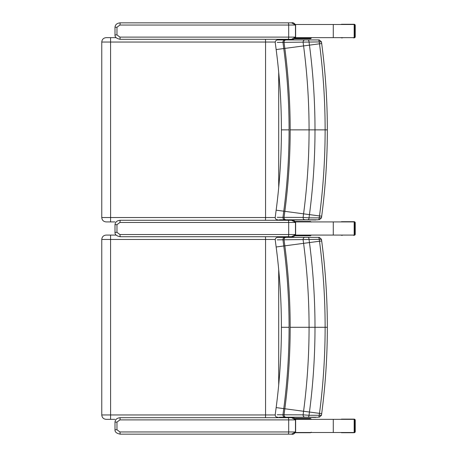 <?xml version="1.0" encoding="UTF-8"?>
<svg xmlns="http://www.w3.org/2000/svg" width="457" height="457" viewBox="0 0 457 457"><rect width="100%" height="100%" fill="white"/><g stroke="black" fill="none" stroke-linecap="round" stroke-linejoin="round"><path stroke-width="0.69" d="M295.53 37.657L354.175 37.657L354.175 24.495L295.53 24.495M119.94 25.044L120.168 22.85C116.963 23.17 115.244 24.632 115.004 27.237L116.963 27.237L119.94 25.044L288.693 25.044A2.194 0.611 -90 0 0 288.081 22.85L120.168 22.85M291.572 22.85L295.628 25.044C294.319 23.073 292.971 22.342 291.572 22.85L288.081 22.85M295.628 25.044L295.628 37.108L288.693 37.108A2.194 0.611 90 0 1 288.081 39.302L120.168 39.302L119.94 37.108L116.963 34.915L116.963 27.237M119.94 37.108L288.693 37.108L288.693 25.044L295.473 25.044L295.473 37.108L291.572 39.302L288.081 39.302M333.284 235.081L333.284 221.919L295.53 221.919L354.175 221.919L354.175 235.081L295.53 235.081M295.53 419.343L354.175 419.343L354.175 432.505L295.53 432.505M106.218 221.919L114.913 221.919M283.431 220.274L283.648 219.977M283.848 39.93A4.387 4.387 0 0 0 283.431 39.302L283.848 39.93M116.118 37.657L106.218 37.657M277.233 42.427L282.957 42.352A1706.221 8.432 82.5 0 0 283.768 48.533C287.31 75.514 289.081 102.625 289.087 129.868C289.081 157.111 287.31 184.222 283.768 211.203A1706.221 8.432 97.5 0 0 282.957 217.383L277.233 217.309M279.301 219.8L304.973 219.806A2.194 1.874 -90 0 1 303.105 217.423L284.048 217.372A1709.477 8.449 -82.5 0 1 284.842 211.345C288.39 184.32 290.166 157.162 290.172 129.868C290.166 102.574 288.39 75.416 284.842 48.391A1709.477 8.449 -97.5 0 1 284.048 42.364L321.162 41.901M304.973 219.806L307.961 219.806A2.194 1.074 -90 0 0 309.029 217.852L303.105 217.423A1751.264 8.654 97.5 0 1 303.579 213.842L276.154 210.174C279.65 183.537 281.403 156.768 281.409 129.868L289.087 129.868M307.961 219.806L318.181 219.806A2.194 1.074 -90 0 0 319.249 217.846L309.029 217.852A1752.766 8.66 -82.5 0 1 309.452 214.619C313.148 186.502 314.993 158.253 314.999 129.868C314.993 101.483 313.148 73.234 309.452 45.123A1752.766 8.66 -97.5 0 1 309.029 41.89A2.194 1.074 90 0 0 307.961 39.93L304.973 39.93A2.194 1.874 90 0 0 303.105 42.312A1751.264 8.654 82.5 0 0 303.579 45.894C307.235 73.748 309.069 101.74 309.069 129.868C309.069 157.996 307.235 185.988 303.579 213.842L319.5 215.933A1746.922 8.632 97.5 0 0 319.249 217.846L321.162 217.84M318.181 219.806L299.341 219.806M299.741 219.806L315.49 219.988A2.194 1.988 -91.4 0 0 316.301 219.806M315.467 39.93L299.741 39.93M299.341 39.93L318.181 39.93A2.194 1.074 90 0 1 319.249 41.89A1746.922 8.632 82.5 0 0 319.5 43.803C323.248 72.355 325.127 101.043 325.127 129.868C325.127 158.699 323.248 187.387 319.5 215.933L321.38 216.178M319.135 39.93L318.181 39.93M299.781 39.93L278.404 39.93M275.217 42.41C275.4 40.633 276.468 39.805 278.422 39.93L297.77 39.93M279.438 219.806L300.135 219.806M106.218 419.343L114.913 419.343M283.431 417.698L283.648 417.401M283.848 237.354A4.387 4.387 0 0 0 283.431 236.726L283.848 237.354M116.118 235.081L106.218 235.081M277.233 239.851L282.957 239.776A1706.221 8.432 82.5 0 0 283.768 245.957C287.31 272.938 289.081 300.049 289.087 327.292C289.081 354.535 287.31 381.646 283.768 408.627A1706.221 8.432 97.5 0 0 282.957 414.807L277.233 414.733M279.301 417.224L304.973 417.23A2.194 1.874 -90 0 1 303.105 414.847L284.048 414.796A1709.477 8.449 -82.5 0 1 284.842 408.769C288.39 381.744 290.166 354.586 290.172 327.292C290.166 299.998 288.39 272.84 284.842 245.815A1709.477 8.449 -97.5 0 1 284.048 239.788L321.162 239.325M304.973 417.23L307.961 417.23A2.194 1.074 -90 0 0 309.029 415.276L303.105 414.847A1751.264 8.654 97.5 0 1 303.579 411.266L276.154 407.598C279.65 380.961 281.403 354.192 281.409 327.292L289.087 327.292M307.961 417.23L318.181 417.23A2.194 1.074 -90 0 0 319.249 415.27L309.029 415.276A1752.766 8.66 -82.5 0 1 309.452 412.043C313.148 383.926 314.993 355.677 314.999 327.292C314.993 298.907 313.148 270.658 309.452 242.547A1752.766 8.66 -97.5 0 1 309.029 239.314A2.194 1.074 90 0 0 307.961 237.354L304.973 237.354A2.194 1.874 90 0 0 303.105 239.736A1751.264 8.654 82.5 0 0 303.579 243.318C307.235 271.172 309.069 299.164 309.069 327.292C309.069 355.42 307.235 383.412 303.579 411.266L319.5 413.357A1746.922 8.632 97.5 0 0 319.249 415.27L321.162 415.264M318.181 417.23L299.341 417.23M299.741 417.23L315.49 417.412A2.194 1.988 -91.4 0 0 316.301 417.23M315.467 237.354L299.741 237.354M299.341 237.354L318.181 237.354A2.194 1.074 90 0 1 319.249 239.314A1746.922 8.632 82.5 0 0 319.5 241.227C323.248 269.779 325.127 298.467 325.127 327.292C325.127 356.123 323.248 384.811 319.5 413.357L321.38 413.602M319.135 237.354L318.181 237.354M299.781 237.354L278.404 237.354M275.217 239.834C275.4 238.057 276.468 237.229 278.422 237.354L297.77 237.354M279.438 417.23L300.135 417.23M119.94 222.468L120.168 220.274C116.963 220.594 115.244 222.056 115.004 224.661L116.963 224.661L119.94 222.468L288.693 222.468A2.194 0.611 -90 0 0 288.081 220.274L120.168 220.274M291.572 220.274L295.628 222.468C294.319 220.497 292.971 219.766 291.572 220.274L288.081 220.274M295.628 222.468L295.628 234.532L288.693 234.532A2.194 0.611 90 0 1 288.081 236.726L120.168 236.726L119.94 234.532L116.963 232.339L116.963 224.661M119.94 234.532L288.693 234.532L288.693 222.468L295.473 222.468L295.473 234.532L291.572 236.726L288.081 236.726M119.94 419.892L120.168 417.698C116.963 418.018 115.244 419.48 115.004 422.085L116.963 422.085L119.94 419.892L288.693 419.892A2.194 0.611 -90 0 0 288.081 417.698L120.168 417.698M291.572 417.698L295.628 419.892C294.319 417.921 292.971 417.19 291.572 417.698L288.081 417.698M295.628 419.892L295.628 431.956L288.693 431.956A2.194 0.611 90 0 1 288.081 434.15L120.168 434.15L119.94 431.956L116.963 429.763L116.963 422.085M119.94 431.956L288.693 431.956L288.693 419.892L295.473 419.892L295.473 431.956L291.572 434.15L288.081 434.15M311.263 37.657L311.263 38.205L310.503 38.754L294.542 38.754L310.503 38.754M310.503 221.479L295.302 221.479L310.503 221.479L311.263 222.028M311.263 235.081L310.503 235.738L295.125 235.738L310.503 235.738M310.503 418.463L294.879 418.463L310.503 418.463L311.263 419.343M311.263 432.173L310.503 432.722L295.439 432.722L310.503 432.722M342.407 37.874L341.71 37.874A1.125 1.097 0 0 1 341.031 37.657M353.438 37.874A1.125 1.097 180 0 0 354.118 37.657M354.175 37.611A1.125 1.097 180 0 0 354.569 36.777L354.569 25.375A1.125 1.097 0 0 0 354.175 24.541M354.118 24.495A1.125 1.097 0 0 0 353.438 24.278L341.71 24.278A1.125 1.097 180 0 0 341.031 24.495M353.438 24.278L354.135 24.278A1.097 1.068 90 0 1 355.203 25.375L355.203 36.777A1.097 1.068 90 0 1 354.135 37.874A1.097 1.097 0 0 0 355.232 36.777L354.569 36.777M355.232 36.777L355.232 25.375A1.097 1.097 0 0 0 354.135 24.278L342.407 24.278M342.407 235.298L341.71 235.298A1.125 1.097 0 0 1 341.031 235.081M353.438 235.298A1.125 1.097 180 0 0 354.118 235.081M354.175 235.035A1.125 1.097 180 0 0 354.569 234.201L354.569 222.799A1.125 1.097 0 0 0 354.175 221.965M354.118 221.919A1.125 1.097 0 0 0 353.438 221.702L341.71 221.702A1.125 1.097 180 0 0 341.031 221.919M353.438 221.702L354.135 221.702A1.097 1.068 90 0 1 355.203 222.799L355.203 234.201A1.097 1.068 90 0 1 354.135 235.298A1.097 1.097 0 0 0 355.232 234.201L354.569 234.201M355.232 234.201L355.232 222.799A1.097 1.097 0 0 0 354.135 221.702L342.407 221.702M354.118 432.505A1.125 1.097 180 0 1 353.438 432.722L341.71 432.722A1.125 1.097 0 0 1 341.031 432.505M354.175 432.459A1.125 1.097 180 0 0 354.569 431.625L354.569 420.223A1.125 1.097 0 0 0 354.175 419.389M354.118 419.343A1.125 1.097 0 0 0 353.438 419.126L341.71 419.126A1.125 1.097 180 0 0 341.031 419.343M355.232 431.625L355.232 420.223A1.097 1.097 0 0 0 354.135 419.126L353.438 419.126L354.135 419.126A1.097 1.068 90 0 1 355.203 420.223L355.203 431.625A1.097 1.068 90 0 1 354.135 432.722A1.097 1.097 0 0 0 355.232 431.625L354.569 431.625M333.284 221.919L354.175 221.919M333.284 24.495L333.284 37.657M116.963 34.915L115.004 34.915L115.004 27.237M333.284 432.505L333.284 419.343M278.153 219.806A4.387 3.81 90 0 1 277.867 220.274M275.2 217.532L265.557 217.532A4.387 0.526 90 0 1 265.443 220.274M106.155 37.657C103.488 37.92 102.025 39.382 101.768 42.044L265.557 42.044L265.557 217.532L110.6 217.532L110.571 221.919M110.571 37.657L110.6 217.532L101.768 217.532C102.025 220.194 103.488 221.656 106.155 221.919M278.701 72.195L278.701 187.541M275.2 42.044L265.557 42.044A4.387 0.526 -90 0 0 265.443 39.302M278.233 39.93A4.387 3.81 -90 0 0 277.867 39.302M282.769 39.93A4.387 3.81 -90 0 0 282.403 39.302M285.008 219.806A2.194 2.068 -90 0 1 282.957 217.383L284.048 217.372A2.194 2.091 -90 0 0 286.133 219.806M286.133 39.93A2.194 2.091 90 0 0 284.048 42.364L282.957 42.352A2.194 2.068 90 0 1 285.008 39.93M319.294 219.806L321.465 217.898L321.688 216.23C325.453 187.581 327.332 158.796 327.338 129.868L290.172 129.868M321.38 43.558L276.154 49.567C279.65 76.199 281.403 102.968 281.409 129.868M278.153 417.23A4.387 3.81 90 0 1 277.867 417.698M275.2 414.956L265.557 414.956A4.387 0.526 90 0 1 265.443 417.698M106.155 235.081C103.488 235.344 102.025 236.806 101.768 239.468L265.557 239.468L265.557 414.956L110.6 414.956L110.571 419.343M110.571 235.081L110.6 414.956L101.768 414.956C102.025 417.618 103.488 419.08 106.155 419.343M278.701 269.619L278.701 384.965M275.2 239.468L265.557 239.468A4.387 0.526 -90 0 0 265.443 236.726M278.233 237.354A4.387 3.81 -90 0 0 277.867 236.726M282.769 237.354A4.387 3.81 -90 0 0 282.403 236.726M285.008 417.23A2.194 2.068 -90 0 1 282.957 414.807L284.048 414.796A2.194 2.091 -90 0 0 286.133 417.23M286.133 237.354A2.194 2.091 90 0 0 284.048 239.788L282.957 239.776A2.194 2.068 90 0 1 285.008 237.354M319.294 417.23L321.465 415.322L321.688 413.654C325.453 385.005 327.332 356.22 327.338 327.292L290.172 327.292M321.38 240.982L276.154 246.991C279.65 273.623 281.403 300.392 281.409 327.292M116.963 232.339L115.004 232.339L115.004 224.661M116.963 429.763L115.004 429.763L115.004 422.085M311.263 38.205L295.216 38.205M311.263 235.189L295.49 235.189M295.376 419.012L311.263 419.012M354.569 25.375L355.203 25.375M354.569 222.799L355.203 222.799M354.569 420.223L355.203 420.223M120.168 39.302C116.524 38.577 114.804 37.114 115.004 34.915M295.628 37.108C294.377 39.068 293.028 39.799 291.583 39.302M101.768 42.044L101.768 217.532M275.217 217.326C275.205 219.052 276.154 219.88 278.073 219.806M275.211 217.326L276.154 210.174M327.338 129.868C327.332 100.946 325.453 72.155 321.688 43.506L321.471 41.838L319.294 39.93M275.211 42.41L276.154 49.567M287.093 220.028L316.907 219.806M101.768 239.468L101.768 414.956M275.217 414.75C275.205 416.476 276.154 417.304 278.073 417.23M275.211 414.75L276.154 407.598M327.338 327.292C327.332 298.37 325.453 269.579 321.688 240.93L321.471 239.262L319.294 237.354M275.211 239.834L276.154 246.991M287.093 417.452L316.907 417.23M120.168 236.726C116.524 236.001 114.804 234.538 115.004 232.339M295.628 234.532C294.377 236.492 293.028 237.223 291.583 236.726M120.168 434.15C116.524 433.425 114.804 431.962 115.004 429.763M295.628 431.956C294.377 433.916 293.028 434.647 291.583 434.15"/></g></svg>
